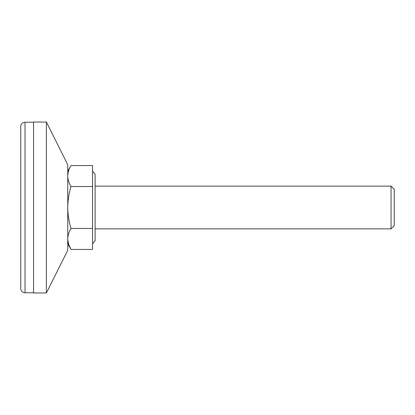 <?xml version="1.0" encoding="UTF-8"?>
<svg xmlns="http://www.w3.org/2000/svg" width="415" height="415" viewBox="0 0 415 415"><rect width="100%" height="100%" fill="white"/><g stroke="black" fill="none" stroke-linecap="round" stroke-linejoin="round"><path stroke-width="0.62" d="M71.001 228.473C68.926 221.631 67.842 214.638 67.759 207.5L67.759 250.235L46.392 292.969L33.568 292.969L33.568 122.031L46.392 122.031L67.759 164.765L67.759 207.5C67.842 200.362 68.926 193.369 71.001 186.527L92.545 186.527L92.545 249.446L71.001 249.446C68.926 246.022 67.842 242.526 67.759 238.957C67.842 235.388 68.926 231.892 71.001 228.473L92.545 228.473M46.392 292.969L46.392 122.031M67.775 239.626L68.631 244.253L71.001 249.446L67.759 243.823M71.001 186.527C68.926 183.108 67.842 179.612 67.759 176.043C67.842 172.474 68.926 168.978 71.001 165.554L92.545 165.554L92.545 186.527M68.558 170.97L68.174 172.396M68.05 173.003L67.93 173.698M67.79 175.011L67.775 175.374M67.759 171.177L71.001 165.554M92.545 243.823L95.108 240.835L95.108 174.165L92.545 171.177M95.108 228.867L391.044 228.867L391.044 186.133L95.108 186.133M391.044 186.133L394.25 189.339L394.25 225.661L391.044 228.867M33.568 292.757L25.025 292.757A4.275 4.275 0 0 1 20.75 288.482L20.75 126.518A4.275 4.275 0 0 1 25.025 122.243L33.568 122.243M25.025 292.757L25.025 122.243"/></g></svg>
